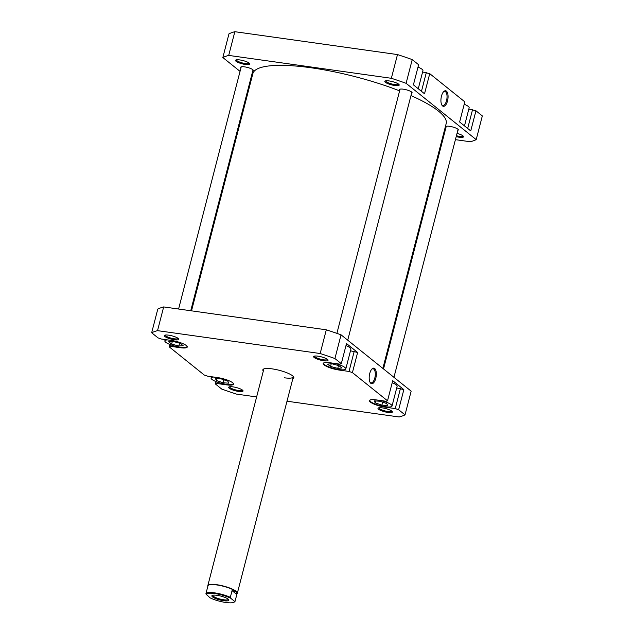 <?xml version="1.0" encoding="UTF-8"?>
<svg xmlns="http://www.w3.org/2000/svg" width="634" height="634" viewBox="0 0 634 634"><rect width="100%" height="100%" fill="white"/><g stroke="black" fill="none" stroke-linecap="round" stroke-linejoin="round"><path stroke-width="0.95" d="M191.508 310.85L252.871 73.592A99.831 22.626 14.5 0 1 311.991 67.901A99.831 22.626 14.5 0 1 399.61 90.868M410.983 95.583A99.831 22.626 14.5 0 1 446.178 123.582L382.857 368.417M167.622 339.919A11.428 2.591 -165.5 0 0 164.848 340.854A11.428 2.591 -165.5 0 0 180.302 347.242A11.428 2.591 -165.5 0 0 186.982 346.576A11.428 2.591 -165.5 0 0 186.943 346.124M213.84 377.056A11.428 2.591 -165.5 0 0 211.067 377.991A11.428 2.591 -165.5 0 0 226.528 384.378A11.428 2.591 -165.5 0 0 233.201 383.721A11.428 2.591 -165.5 0 0 233.161 383.269M370.145 399.959A11.428 2.591 -165.5 0 0 369.891 400.331A11.428 2.591 -165.5 0 0 385.345 406.719A11.428 2.591 -165.5 0 0 392.026 406.053A11.428 2.591 -165.5 0 0 381.311 400.609M392.026 406.053L397.138 386.296A11.428 2.591 -165.5 0 0 392.2 382.706M323.926 362.822A11.428 2.591 -165.5 0 0 323.673 363.195A11.428 2.591 -165.5 0 0 339.127 369.582A11.428 2.591 -165.5 0 0 345.807 368.917A11.428 2.591 -165.5 0 0 335.085 363.472M345.807 368.917L350.911 349.152A11.428 2.591 -165.5 0 0 345.982 345.57M323.673 360.754A7.434 1.68 14.5 0 1 316.025 358.582A7.434 1.68 14.5 0 1 313.925 356.268A7.434 1.68 14.5 0 1 317.975 356.165A7.434 1.68 14.5 0 1 327.921 359.89A7.434 1.68 14.5 0 1 323.673 360.754M314.551 356.07L314.551 356.07A6.665 1.514 -165.5 0 0 323.57 359.795A6.665 1.514 -165.5 0 0 327.469 359.407L327.469 359.407M388.032 412.465A7.434 1.68 14.5 0 1 380.384 410.293A7.434 1.68 14.5 0 1 378.284 407.987A7.434 1.68 14.5 0 1 382.326 407.884A7.434 1.68 14.5 0 1 392.28 411.601A7.434 1.68 14.5 0 1 388.032 412.465M378.91 407.781L378.91 407.781A6.665 1.514 -165.5 0 0 387.929 411.514A6.665 1.514 -165.5 0 0 391.82 411.125L391.82 411.125M238.717 391.463A7.434 1.68 14.5 0 1 231.069 389.292A7.434 1.68 14.5 0 1 228.961 386.986A7.434 1.68 14.5 0 1 233.011 386.875A7.434 1.68 14.5 0 1 242.957 390.599A7.434 1.68 14.5 0 1 238.717 391.463M229.595 386.78L229.595 386.78A6.665 1.514 -165.5 0 0 238.606 390.512A6.665 1.514 -165.5 0 0 242.505 390.124L242.505 390.124M174.358 339.753A7.434 1.68 14.5 0 1 166.71 337.581A7.434 1.68 14.5 0 1 164.61 335.267A7.434 1.68 14.5 0 1 168.652 335.164A7.434 1.68 14.5 0 1 178.598 338.889A7.434 1.68 14.5 0 1 174.358 339.753M165.236 335.069L165.236 335.069A6.665 1.514 -165.5 0 0 174.255 338.794A6.665 1.514 -165.5 0 0 178.146 338.405L178.146 338.405M263.308 371.072A16.001 3.63 14.5 0 1 263.482 369.099A16.001 3.63 14.5 0 1 272.2 368.877A16.001 3.63 14.5 0 1 293.621 376.897A16.001 3.63 14.5 0 1 292.821 378.704M264.013 368.877A15.24 3.455 -165.5 0 0 263.776 369.281L207.833 585.586A15.24 3.455 14.5 0 1 216.741 584.699A15.24 3.455 14.5 0 1 237.346 593.218A15.24 3.455 14.5 0 1 237.029 593.693M369.741 373.497A7.862 3.439 -82 0 1 372.063 368.885A7.862 3.439 -82 0 1 375.708 370.058A7.862 3.439 -82 0 1 375.78 378.347A7.862 3.439 -82 0 1 370.145 382.492A7.862 3.439 -82 0 1 369.741 373.497M369.939 382.088A7.101 3.107 98 0 0 371.088 382.857A7.101 3.107 98 0 0 374.805 378.015A7.101 3.107 98 0 0 373.069 368.798A7.101 3.107 98 0 0 371.754 369.218M396.71 387.937L403.842 389.617L392.723 380.685L387.525 400.807L386.169 401.29L376.327 399.911A11.816 2.679 -165.5 0 0 369.432 400.593A11.816 2.679 -165.5 0 0 385.401 407.194L395.244 408.581L400.442 388.46M350.491 350.792L357.624 352.48L346.505 343.549L341.306 363.67L339.951 364.154L330.108 362.775A11.816 2.679 -165.5 0 0 323.205 363.456A11.816 2.679 -165.5 0 0 339.182 370.058L349.017 371.445L354.224 351.323M287.004 401.211L399.158 416.982A137.554 31.169 -165.5 0 0 405.023 414.866L411.157 391.154L341.052 334.823A137.554 31.169 -165.5 0 0 326.304 329.807L163.667 306.927A137.554 31.169 -165.5 0 0 157.803 309.051L151.669 332.763L158.048 337.89L161.448 339.047L171.291 340.434A11.816 2.679 -165.5 0 1 187.26 347.036A11.816 2.679 -165.5 0 1 180.357 347.717L170.514 346.338L169.167 346.822L204.267 375.035L207.667 376.192L217.51 377.571A11.816 2.679 -165.5 0 1 233.478 384.172A11.816 2.679 -165.5 0 1 226.576 384.862L216.733 383.475L215.386 383.966L221.765 389.094A137.554 31.169 -165.5 0 0 236.514 394.11L256.619 396.939M403.842 389.617L398.635 409.738L405.023 414.866M398.635 409.738L395.244 408.581M357.624 352.48L352.417 372.602L387.525 400.807M352.417 372.602L349.017 371.445M163.667 306.927L157.533 330.647L320.17 353.518A137.554 31.169 -165.5 0 1 334.918 358.543L341.306 363.67M157.533 330.647A137.554 31.169 -165.5 0 0 151.669 332.763M334.918 358.543L341.052 334.823M320.17 353.518L326.304 329.807M169.167 346.822L169.777 344.444M215.386 383.966L216.004 381.581M284.381 377.801A15.24 3.455 -165.5 0 0 293.288 376.913A15.24 3.455 -165.5 0 0 293.273 376.445M170.895 344.872L170.514 346.338M217.113 382.009L216.733 383.475M327.516 364.13L330.536 366.452L337.763 368.386L341.956 367.982L338.936 365.659L331.709 363.726L327.516 364.13M374.258 400.886L375.201 402.852L381.898 405.158L387.659 405.498L386.716 403.541L380.02 401.235L374.258 400.886M215.441 378.546L216.368 380.503L223.065 382.817L228.826 383.166L227.907 381.208L221.211 378.894L215.441 378.546M168.707 341.766L171.64 344.088L178.851 346.037L183.131 345.665L180.191 343.351L172.979 341.401L168.707 341.766M331.233 363.773L330.536 366.452M338.501 365.541L337.763 368.386M375.685 400.973L375.201 402.852M382.674 402.146L381.898 405.158M172.321 341.457L171.64 344.088M179.588 343.184L178.851 346.037M216.852 378.633L216.368 380.503M223.842 379.806L223.065 382.817M417.996 67.101A11.428 2.591 14.5 0 1 422.933 70.691L418.266 88.744M464.223 104.245A11.428 2.591 14.5 0 1 469.152 107.828L464.484 125.881M457.035 133.378A7.434 1.68 14.5 0 1 463.454 136.373A7.434 1.68 14.5 0 1 459.214 137.229A7.434 1.68 14.5 0 1 456.195 136.635M456.417 135.747A6.665 1.514 -165.5 0 0 459.103 136.278A6.665 1.514 -165.5 0 0 463.002 135.89L463.002 135.89M394.855 85.519A7.434 1.68 14.5 0 1 387.208 83.355A7.434 1.68 14.5 0 1 385.107 81.041A7.434 1.68 14.5 0 1 389.149 80.938A7.434 1.68 14.5 0 1 399.095 84.663A7.434 1.68 14.5 0 1 394.855 85.519M385.734 80.843L385.734 80.843A6.665 1.514 -165.5 0 0 394.752 84.568A6.665 1.514 -165.5 0 0 398.643 84.179L398.643 84.179M245.54 64.517A7.434 1.68 14.5 0 1 237.885 62.346A7.434 1.68 14.5 0 1 235.785 60.04A7.434 1.68 14.5 0 1 239.834 59.937A7.434 1.68 14.5 0 1 249.78 63.662A7.434 1.68 14.5 0 1 245.54 64.517M236.419 59.842L236.419 59.842A6.665 1.514 -165.5 0 0 245.429 63.566A6.665 1.514 -165.5 0 0 249.328 63.178L249.328 63.178M447.517 100.965A7.862 3.439 -82 0 1 441.882 105.109A7.862 3.439 -82 0 1 441.478 96.114A7.862 3.439 -82 0 1 443.8 91.502A7.862 3.439 -82 0 1 447.445 92.675A7.862 3.439 -82 0 1 447.517 100.965M441.676 104.705A7.101 3.107 98 0 0 442.825 105.474A7.101 3.107 98 0 0 446.542 100.632A7.101 3.107 98 0 0 444.806 91.415A7.101 3.107 98 0 0 443.491 91.827M399.8 90.139A6.475 1.466 14.5 0 1 399.555 89.56A6.475 1.466 14.5 0 1 403.335 89.188A6.475 1.466 14.5 0 1 412.092 92.81A6.475 1.466 14.5 0 1 411.601 93.19M446.019 127.275A6.475 1.466 14.5 0 1 445.773 126.697A6.475 1.466 14.5 0 1 449.554 126.325A6.475 1.466 14.5 0 1 458.319 129.946A6.475 1.466 14.5 0 1 457.819 130.327M240.975 67.798A6.475 1.466 14.5 0 1 240.73 67.228A6.475 1.466 14.5 0 1 244.518 66.847A6.475 1.466 14.5 0 1 253.275 70.469A6.475 1.466 14.5 0 1 252.784 70.85M397.486 54.572L391.352 78.291L228.708 55.412A137.554 31.169 14.5 0 0 222.843 57.535L228.977 33.824A137.554 31.169 14.5 0 1 234.842 31.7L397.486 54.572A137.554 31.169 14.5 0 1 412.235 59.596L418.614 64.723L413.408 84.845L424.526 93.777L429.733 73.655L422.601 71.975M429.733 73.655L464.833 101.86L459.634 121.982L470.745 130.913L475.952 110.792L468.819 109.111M391.352 78.291A137.554 31.169 14.5 0 1 406.101 83.308L476.197 139.631A137.554 31.169 14.5 0 1 470.333 141.754L455.41 139.654M222.843 57.535L240.056 71.365M250.485 79.741L251.143 80.272M442.492 137.84L443.261 137.943M476.197 139.631L482.331 115.919L475.952 110.792M406.101 83.308L412.235 59.596M228.708 55.412L234.842 31.7M421.467 91.312L426.333 72.498M467.686 128.456L472.552 109.634M206.319 594.843A14.519 3.289 14.5 0 1 214.783 593.543A14.519 3.289 14.5 0 1 230.752 598.274L230.332 597.331A15.05 3.408 -165.5 0 0 214.712 592.877A15.05 3.408 -165.5 0 0 205.915 593.749A15.05 3.408 -165.5 0 0 205.892 593.892L209.965 597.775A14.519 3.289 14.5 0 0 223.485 602.094A14.519 3.289 14.5 0 0 233.835 602.3L234.461 601.951A15.05 3.408 -165.5 0 0 235.063 601.286A15.05 3.408 -165.5 0 0 235.087 601.151L234.398 601.206A14.519 3.289 14.5 0 1 233.835 602.3M205.915 593.749L207.968 585.808A15.05 3.408 14.5 0 1 216.765 584.936A15.05 3.408 14.5 0 1 235.951 591.467A15.05 3.408 14.5 0 1 237.116 593.345L235.063 601.286M216.994 595.318A8.765 1.989 -165.5 0 0 212.224 595.445A8.765 1.989 -165.5 0 0 214.704 598.171A8.765 1.989 -165.5 0 0 223.723 600.723A8.765 1.989 -165.5 0 0 228.723 599.709A8.765 1.989 -165.5 0 0 216.994 595.318M228.303 599.241A8.004 1.815 14.5 0 1 228.295 599.312A8.004 1.815 14.5 0 1 223.62 599.772A8.004 1.815 14.5 0 1 212.802 595.302A8.004 1.815 14.5 0 1 212.826 595.231M234.398 601.206L230.752 598.274M235.087 601.151L236.815 594.47L232.06 590.642L230.332 597.331M236.815 594.47L235.951 591.467L232.06 590.642M207.881 586.157A15.24 3.455 14.5 0 1 207.833 585.586M385.52 406.743L385.401 407.194M339.293 369.606L339.182 370.058M180.476 347.266L180.357 347.717M226.695 384.402L226.576 384.862M190.739 310.739L253.029 69.891M178.59 309.027L241.221 66.839M393.944 377.325L458.073 129.368M383.515 368.948L446.265 126.317M347.725 340.189L411.846 92.231M336.892 333.357L400.046 89.18M211.067 377.991L211.399 376.715M164.848 340.854L165.181 339.57M293.288 376.913L237.346 593.218"/></g></svg>
